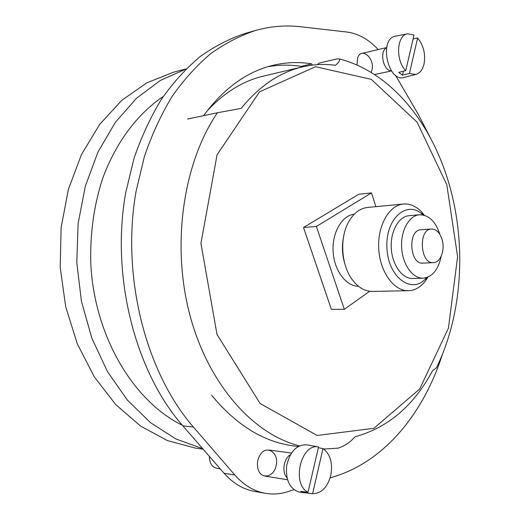 <?xml version="1.0" encoding="UTF-8"?>
<svg xmlns="http://www.w3.org/2000/svg" width="520" height="520" viewBox="0 0 520 520"><rect width="100%" height="100%" fill="white"/><g stroke="black" fill="none" stroke-linecap="round" stroke-linejoin="round"><path stroke-width="0.78" d="M369.668 291.272L344.299 309.309L316.387 226.447L371.488 192.907L375.875 206.648M358.475 286.28C345.995 286.325 334.132 270.485 333.119 251.563C331.949 232.642 341.913 215.547 354.315 214.162M441.981 239.181C445.387 249.489 440.635 262.711 433.394 262.665C420.043 264.16 418.015 229.06 431.45 229.002C436.183 229.067 439.693 232.459 441.981 239.181M433.394 262.665L422.871 263.127C409.487 264.608 407.485 229.827 420.947 229.762L431.45 229.002M441.149 256.302C438.366 269.744 432.374 277.036 423.176 278.174C412.711 278.661 402.538 264.557 401.635 247.611C400.582 230.672 409.071 215.494 419.517 214.773C428.668 214.825 435.416 221.24 439.771 234.033L439.887 234.436M423.176 278.174L412.828 278.486C402.344 278.974 392.165 264.999 391.268 248.209C390.228 231.426 398.736 216.372 409.207 215.65L419.517 214.773M426.582 277.602C412.854 295.081 388.394 278.291 386.951 248.456C384.956 218.654 407.329 199.167 422.975 214.948M427.947 277.101L425.497 280.839C420.687 287.151 414.999 290.44 408.434 290.713C394.037 291.252 379.977 272.077 378.736 248.931C377.312 225.797 389.071 205.127 403.435 204.016C409.988 203.528 416.013 206.141 421.519 211.861L424.385 215.293M408.434 290.713L372.489 291.428C364.591 291.414 357.637 287.203 351.624 278.785C341.192 264.147 339.697 238.134 348.374 222.391C353.379 213.337 359.801 208.351 367.653 207.435L403.435 204.016M344.851 263.835C342.251 255.353 341.757 246.747 343.363 238.017M344.299 309.309L331.37 309.361L303.505 227.506L358.676 194.292L371.488 192.907M316.387 226.447L303.505 227.506M203.171 449.209L195.202 448.071L167.447 440.59L140.576 426.062L115.784 404.638L94.302 376.876L77.279 343.753L65.683 306.657L60.19 267.293L61.12 227.565L68.38 189.384L81.484 154.524L99.632 124.475L121.797 100.341L146.822 82.823L173.531 72.202L186.114 68.887M202.703 448.675L176.072 439.029L150.579 422.734L127.328 400.023L107.413 371.507L91.838 338.163L81.439 301.308L76.778 262.542L78.111 223.6L85.319 186.232L97.962 152.042L115.317 122.395L136.461 98.306L160.355 80.425L185.958 69.043M182.358 425.262C134.141 401.798 95.01 337.565 90.903 265.525C89.7 234.942 93.899 204.789 103.019 177.457C116.305 141.804 137.904 113.542 163.391 96.33M298.2 446.491L293.917 445.946C263.829 442.143 236.359 425.191 211.504 395.103M187.506 119.028L217.406 112.769L241.156 108.394C259.409 86.008 279.877 72.169 302.549 66.872C313.593 64.318 324.571 63.791 335.478 65.299C338.962 62.283 340.256 60.157 339.352 58.91L336.719 58.955L319.319 63.063L317.389 64.649M339.352 58.91C391.644 72.52 431.054 122.987 448.701 182.683C466.739 243.353 462.703 313.833 436.475 367.77L432.588 370.663C413.757 405.782 387.842 427.83 354.841 436.813C350.5 442.117 344.903 445.9 338.032 448.162L323.745 449.04M206.778 111.338C223.971 92.664 242.918 80.906 263.627 76.056L302.549 66.872M293.904 489.71L288.008 491.621C280.495 494.052 272.916 494.611 265.272 493.298C253.877 491.218 243.731 485.128 234.832 475.026L193.459 427.076C145.756 372.541 121.017 276.042 136.078 191.302L144.398 156.526C151.879 134.576 161.102 114.562 172.068 96.48C183.859 79.703 196.781 65.403 210.815 53.58C225.297 43.251 240.253 35.535 255.671 30.439C270.777 26.247 285.772 25.019 300.658 26.754L346.879 32.026C358.26 33.534 368.706 39.377 378.209 49.562M265.272 493.298L254.456 491.368C243.074 489.288 232.941 483.249 224.068 473.252L182.806 425.789C135.252 371.813 110.663 276.503 125.703 192.744L134.017 158.366C141.486 136.662 150.69 116.857 161.636 98.956C173.407 82.342 186.303 68.172 200.317 56.446C214.78 46.189 229.717 38.519 245.122 33.436L255.671 30.439M395.421 75.159L417.969 113.809L429.871 136.864M442.41 354.38C424.073 411.749 386.23 459.635 336.479 475.891L330.096 477.958M267.651 66.781C278.915 64.727 290.062 64.597 301.106 66.385L311.695 63.876L312.293 65.124M301.106 66.385L301.457 67.126M203.593 115.661C223.639 88.459 246.74 71.682 272.909 65.344C285.954 62.231 298.883 61.743 311.695 63.876M356.935 64.981L357.637 57.85C361.562 46.416 375.219 58.552 371.891 70.252L371.15 72.391M276.016 466.011C273.598 477.971 260.033 479.759 257.822 468.104C256.945 463.684 257.589 459.498 259.753 455.553C266.11 443.716 279.753 452.757 276.016 466.011M312.598 493.714L323.005 448.552C330.343 454.129 332.937 463.073 330.785 475.397C327.438 487.383 321.373 493.487 312.598 493.714L305.357 492.85L305.565 491.972M318.533 446.927L308.022 492.265C291.142 484.088 300.944 443.04 318.533 446.927L306.852 444.86M299.988 492.206L299.748 492.18C289.959 489.353 285.578 480.603 286.611 465.94C289.874 451.678 296.543 444.639 306.611 444.821M308.022 492.265L300.781 491.4L305.357 492.85M312.26 445.822L311.753 445.725M323.005 448.552L318.344 447.726M286.988 477.848C281.58 472.297 283.667 458.387 290.407 454.701M220.292 468.904L216.769 468.338C212.095 467.135 209.631 463.359 209.365 456.996L209.385 456.359M409.454 73.469L417.632 37.999C423.572 45.396 425.711 54.061 424.034 63.993C422.604 69.797 419.874 73.281 415.831 74.457L409.454 73.469L402.467 75.192L403.397 71.201M414.011 35.035L405.769 70.603C395.343 60.691 396.643 35.126 407.563 33.8L414.011 35.035M415.831 74.457L404.001 77.448C387.764 82.641 378.567 38.578 395.525 36.16L407.563 33.8M405.769 70.603L398.775 72.352L402.467 75.192M417.632 37.999L413.114 38.903M391.378 70.785C383.26 70.954 379.119 51.148 386.607 47.762M299.436 445.861C253.117 434.291 207.909 384.085 189.592 313.924C171.269 243.841 183.43 162.546 217.406 112.769M446.797 184.678L457.606 256.692L448.422 328.192L419.673 388.999L373.932 428.291L317.2 435.474L260.124 403.507L216.996 334.457L200.941 243.373L217.074 154.785L259.571 91.832L315.49 66.71L371.312 79.365L417.047 122.122L446.797 184.678M182.806 425.789L193.459 427.076M224.068 473.252L234.832 475.026M423.462 215.053L421.519 211.861M427.057 277.446L425.497 280.839M304.974 492.804L299.748 492.18M291.428 453.043L268.873 450.001M287.489 479.746L264.908 476.099M386.646 47.574L362.082 53.359M391.482 70.941L374.595 74.555"/></g></svg>
